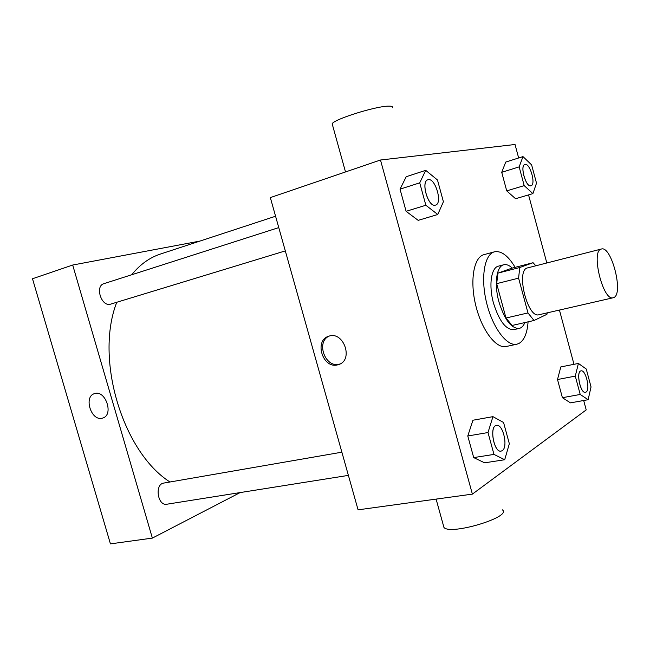 <?xml version="1.0" encoding="UTF-8"?>
<svg xmlns="http://www.w3.org/2000/svg" width="650" height="650" viewBox="0 0 650 650"><rect width="100%" height="100%" fill="white"/><g stroke="black" fill="none" stroke-linecap="round" stroke-linejoin="round"><path stroke-width="0.97" d="M613.901 297.497L613.202 297.757C602.94 301.567 590.525 250.331 601.396 249.023C611.382 245.399 623.789 293.589 613.901 297.497M613.202 297.757L538.996 314.738C527.41 318.801 515.483 269.579 527.646 267.881L601.396 249.023M533.057 262.722L519.756 267.516L518.594 278.143L496.673 283.652L497.973 273.114L511.688 268.231L533.057 262.722L535.836 265.793M518.594 278.143L527.979 312.934L534.032 320.491L546.926 314.324L547.235 312.853M496.673 283.652L505.984 318.021L527.979 312.934M505.984 318.021L512.143 325.455L534.032 320.491M512.249 268.084C509.234 265.241 506.415 264.136 503.774 264.761C496.486 266.151 493.951 284.139 498.924 301.844C504.562 319.776 511.323 328.64 519.204 328.445C521.601 327.86 523.486 325.902 524.859 322.571M519.204 328.445L513.849 329.648C505.919 329.859 499.135 321.027 493.504 303.152C488.532 285.504 491.124 267.548 498.469 266.142L503.774 264.761M497.973 273.114L519.756 267.516M528.076 321.839C527.239 333.223 524.192 340.429 518.944 343.468L516.88 344.207C506.862 346.694 492.538 327.632 486.558 302.648C480.439 277.688 484.453 254.191 494.496 251.81C501.304 250.559 508.186 255.734 515.141 267.345M516.88 344.207L506.236 346.499C496.088 349.009 481.666 330.111 475.719 305.273C469.641 280.467 473.801 257.059 483.982 254.646L494.496 251.81M425.718 170.341L406.226 176.702L400.026 189.158L406.104 211.307L418.186 220.358L437.767 214.5L443.406 201.752L437.483 179.993L425.718 170.341L419.729 182.845L425.856 205.254L437.767 214.5M522.982 156.601L505.724 162.069L501.727 172.315L506.724 190.873L515.58 198.729L532.903 193.619L536.51 183.162L531.619 164.881L522.982 156.601L519.163 166.879L524.192 185.624L532.903 193.619M518.651 157.974L515.036 144.495L380.486 160.014L472.379 494.122L586.211 409.906L583.692 400.498M573.983 364.317L559.439 310.066M546.812 262.982L528.556 194.903M492.944 416.65L472.948 420.225L467.773 435.988L473.704 457.6L484.624 462.824L504.709 459.737L509.34 443.723L503.555 422.484L492.944 416.65L487.996 432.543L493.976 454.407L504.709 459.737M578.403 363.439L560.804 366.933L557.505 379.527L562.404 397.702L570.464 402.862L588.12 399.709L591.045 386.937L586.251 369.021L578.403 363.439L575.291 376.106L580.214 394.461L588.12 399.709M380.486 160.014L270.335 197.6L358.077 509.836L472.379 494.122M337.561 364.877C322.684 368.981 313.836 340.364 328.729 336.237C343.525 330.574 353.925 359.994 338.731 364.536L337.561 364.877M443.365 525.314L443.958 527.475C450.588 535.567 512.622 516.758 502.344 509.836M392.283 107.77C393.031 106.6 391.763 106.064 388.481 106.145C375.733 106.129 333.694 119.356 332.166 123.793L332.507 125.011M339.983 364L339.202 364.211C325.057 368.168 315.656 341.534 329.282 336.066M169.967 481.999C122.582 451.913 94.591 358.727 116.772 302.283M131.674 274.763C140.026 264.501 149.614 257.595 160.444 254.044L275.576 216.231M285.309 250.9L110.427 304.2C101.368 306.971 94.697 286.024 103.919 283.668L278.769 227.597M348.392 475.378L166.888 504.213C157.593 506.244 154.399 484.12 163.816 483.064L341.876 452.181M199.981 241.061L72.694 265.037L152.368 538.102L240.126 492.578M152.368 538.102L110.435 543.871L32.5 278.752L72.694 265.037M102.765 418.031L102.147 418.202C91.114 421.338 83.395 396.484 94.518 393.632C105.487 389.504 114.075 414.976 102.765 418.031L102.147 418.21C91.114 421.338 83.395 396.484 94.526 393.624M585.471 392.324L585.431 392.324C580.369 393.819 575.762 371.312 581.027 370.882L581.051 370.882C585.723 369.428 590.525 389.569 586.113 392.048L585.471 392.324C580.409 393.811 575.811 371.304 581.067 370.874L581.027 370.882M560.804 366.933L557.505 379.527L575.291 376.106M557.505 379.527L562.404 397.702L580.214 394.461M562.404 397.702L570.464 402.862M530.993 185.762L530.806 185.811C525.801 187.428 519.675 165.498 524.859 164.491L524.899 164.474C529.913 162.411 536.274 184.697 530.993 185.762L530.847 185.794C525.842 187.419 519.716 165.482 524.899 164.474M505.724 162.069L501.727 172.315L519.163 166.879M501.727 172.315L506.724 190.873L524.192 185.624M506.724 190.873L515.58 198.729M501.077 451.124L501.077 451.124C493.862 452.952 489.019 425.937 496.446 425.376L496.47 425.368C503.003 423.589 508.381 447.078 502.271 450.637L501.126 451.116C493.911 452.944 489.068 425.929 496.486 425.368L496.446 425.376M472.948 420.225L467.773 435.988L487.996 432.543M467.773 435.988L473.704 457.6L493.976 454.407M473.704 457.6L484.624 462.824M435.5 205.116L435.232 205.181C428.114 207.366 420.566 181.391 427.871 179.782L427.887 179.782C435.069 176.889 443.024 203.442 435.524 205.107L435.273 205.173C428.155 207.35 420.607 181.374 427.911 179.774L427.871 179.782M406.226 176.702L400.026 189.158L419.729 182.845M400.026 189.158L406.104 211.307L425.856 205.254M406.104 211.307L418.186 220.358M436.101 499.111L443.958 527.475M345.507 171.949L332.166 123.793M339.609 364.179L338.731 364.536"/></g></svg>

